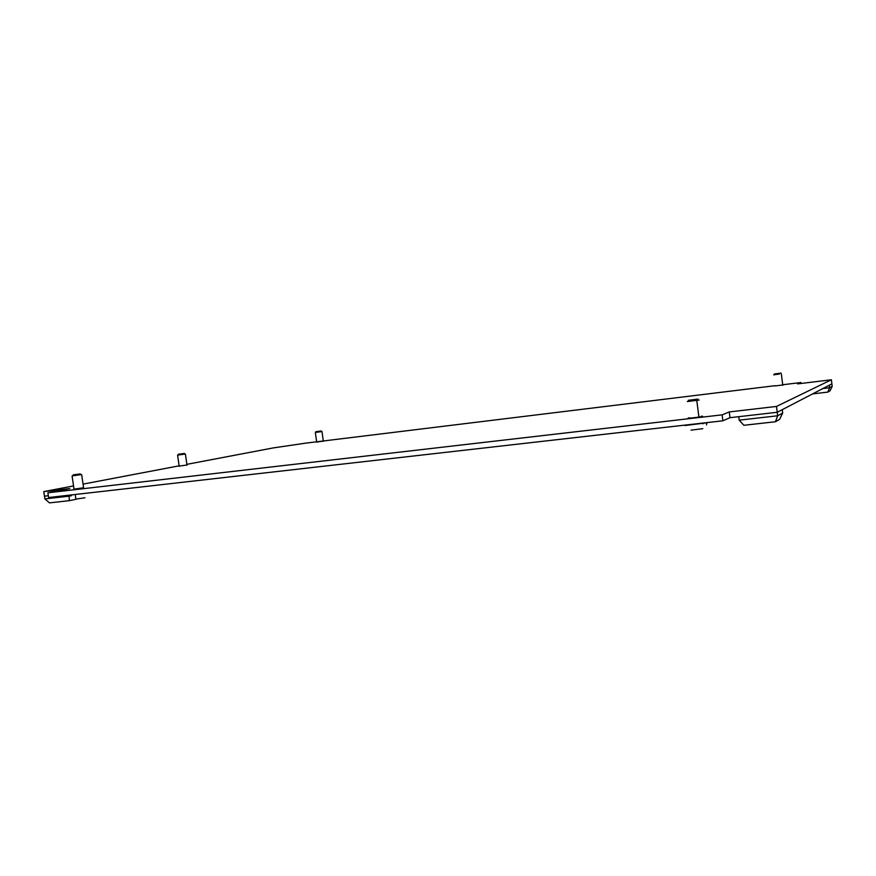 <?xml version="1.0" encoding="UTF-8"?>
<svg xmlns="http://www.w3.org/2000/svg" width="876" height="876" viewBox="0 0 876 876"><rect width="100%" height="100%" fill="white"/><g stroke="black" fill="none" stroke-linecap="round" stroke-linejoin="round"><path stroke-width="1.31" d="M74.011 489.158L83.581 487.746M179.175 466.109L186.971 465.003M689.379 417.721C686.664 418.334 688.175 418.334 693.902 417.732L699.793 416.921C703.143 416.352 703.636 416.122 701.249 416.22M775.085 385.944L783.297 384.903M316.674 442.051L323.332 441.132M782.684 413.078L779.585 419.396L775.413 421.75L777.669 415.782L782.684 413.078L782.257 409.672L777.231 412.278L738.753 416.68L739.191 420.151L777.669 415.782L777.231 412.278L831.893 383.874L831.39 379.768L776.497 406.431L729.259 411.928L722.12 414.852L722.875 420.798L48.596 497.524L47.895 492.794L722.12 414.852M722.875 420.798L729.993 417.688L777.231 412.278L776.497 406.431M801.047 383.48L800.927 382.516L783.275 384.684M775.052 385.692L305.954 443.103L273.016 447.954L186.873 464.346M179.131 465.824L83.045 484.121M73.54 485.928L43.8 491.589L44.479 496.166L48.333 495.728L44.479 496.166L44.884 498.915L69.051 496.166L68.908 495.214M800.927 382.516L797.565 383.907L831.39 379.768M47.895 492.794L69.839 488.567L43.8 491.589M729.993 417.688L729.259 411.928M688.295 400.321L697.909 399.084L688.295 400.321M699.168 400.036L687.332 401.547M691.033 430.149L702.793 428.682M684.966 425.539L707.523 422.703M315.875 431.693L321.273 430.981L315.875 431.693M323.343 441.296L321.996 431.55L315.327 432.426M774.373 373.986L781.031 373.121L774.373 373.986L773.771 374.808M779.092 374.052L773.738 374.851M73.157 474.858L80.34 473.927L73.157 474.858M81.172 474.606L72.445 475.865M75.369 495.553L75.894 499.101L84.961 497.776M70.441 495.039L88.881 492.936M178.365 454.239L184.431 453.45L178.365 454.239M185.164 454.042L177.587 455.115M822.914 388.539L829.616 387.74L829.298 385.232L831.893 383.874L832.2 386.338L829.616 387.74L827.853 392.098L812.6 393.904M832.2 386.338L830.021 390.871L827.853 392.098M775.413 421.75L743.844 425.287L739.191 420.151M76.037 499.287L69.324 500.667L69.051 496.166L71.503 495.674M69.324 500.667L49.472 502.879L44.884 498.915M706.483 424.893L706.702 423.053M696.792 400.529L698.917 417.064M702.968 423.787L702.88 423.064M316.061 431.715L315.557 432.448M320.014 431.189L320.452 431.813M315.338 432.47L316.696 442.216M778.83 373.483L779.18 374.227M781.348 373.91L782.761 385.188M72.084 476.018L74.055 489.454M81.654 474.639L83.625 488.041M179.197 454.206L178.792 455.049M182.12 453.823L182.394 454.567M177.598 455.17L179.197 466.317M185.405 454.075L187.004 465.211"/></g></svg>
